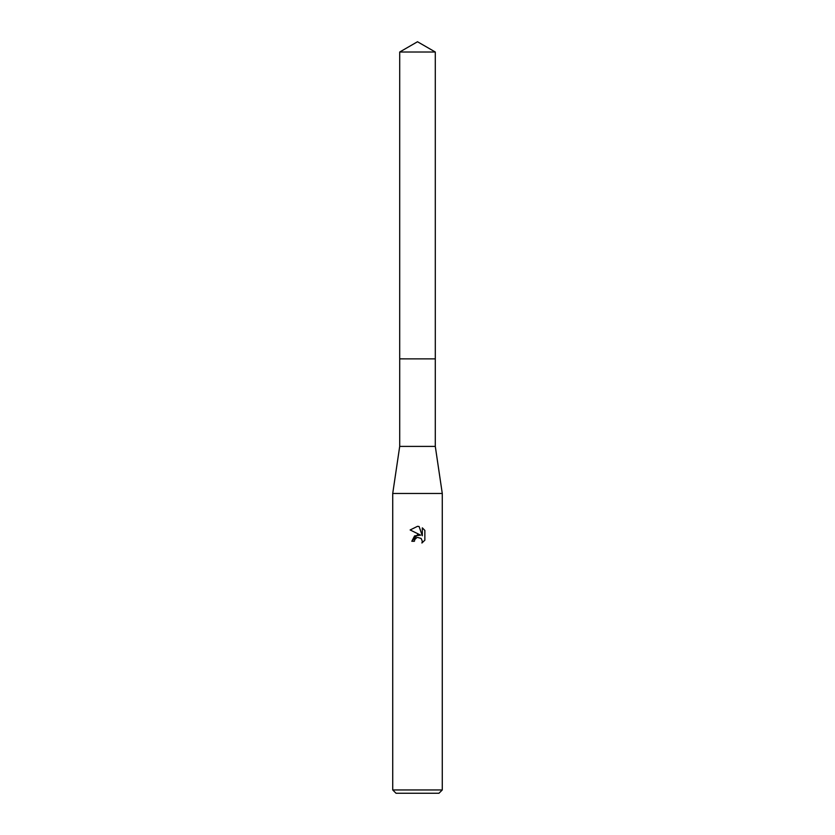 <?xml version="1.0" encoding="UTF-8"?>
<svg xmlns="http://www.w3.org/2000/svg" width="835" height="835" viewBox="0 0 835 835"><rect width="100%" height="100%" fill="white"/><g stroke="black" fill="none" stroke-linecap="round" stroke-linejoin="round"><path stroke-width="1.25" d="M435.296 358.873L435.296 446.401L399.704 446.401L399.704 358.873L435.296 358.873L399.694 358.862L399.704 52.02L417.5 41.75L435.296 52.02L435.306 358.862M399.704 446.401L392.721 493.475L442.279 493.475L442.279 789.952L392.721 789.952L396.03 793.25L438.97 793.25L442.279 789.952M416.895 537.583L414.818 539.483L414.4 541.278L411.801 541.278L417.5 534.765L420.652 535.152L410.142 529.964L417.5 526.342L419.097 526.509L422.312 535.757L422.312 527.835L424.858 530.413L424.858 540.193L421.905 543.021L422.322 541.257L421.164 538.46L417.5 537.396L421.164 538.46L422.322 541.257L421.905 543.021L424.858 540.193M414.4 541.278L414.671 539.827M420.652 535.152L414.588 535.882L411.801 541.278M424.858 530.413L422.312 527.835M419.097 526.509L417.73 526.342M417.5 526.342L410.142 529.964M399.704 52.02L435.296 52.02M435.296 446.401L442.279 493.475M392.721 493.475L392.721 789.952"/></g></svg>
